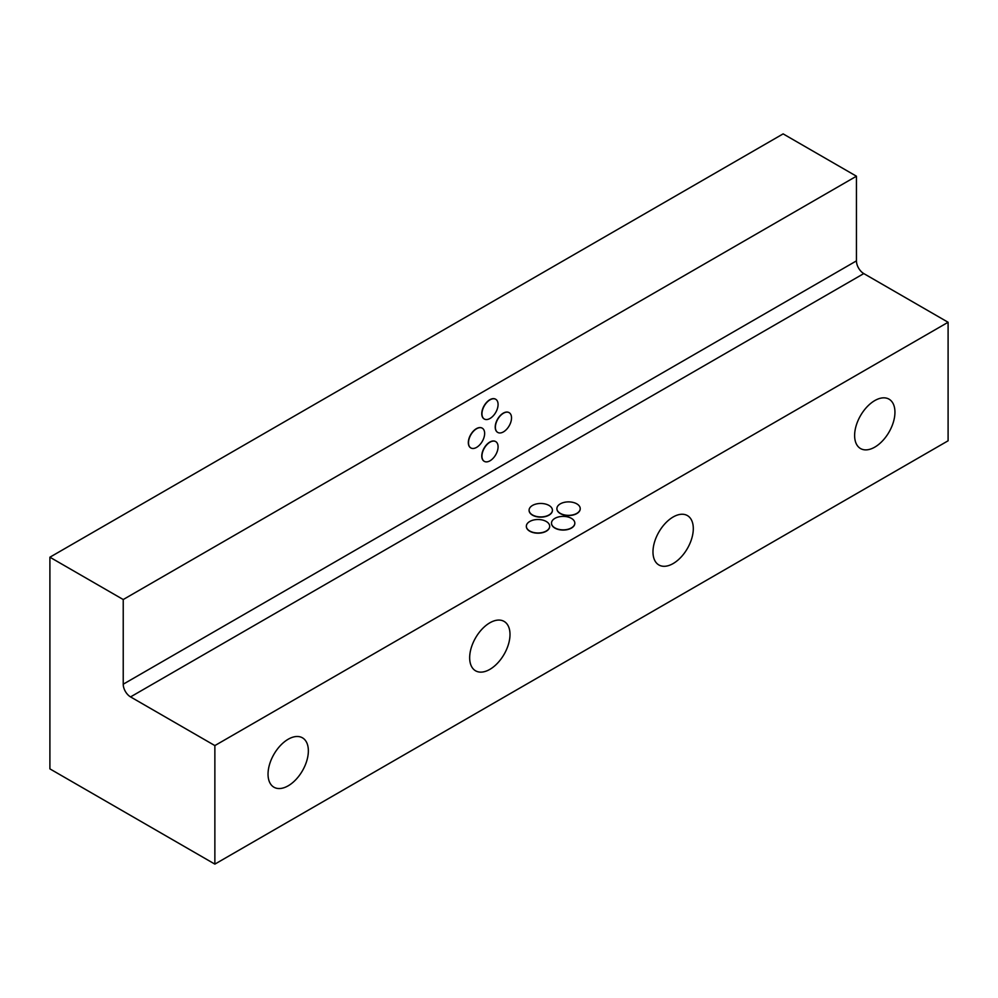<?xml version="1.0" encoding="UTF-8"?>
<svg xmlns="http://www.w3.org/2000/svg" width="998" height="998" viewBox="0 0 998 998"><rect width="100%" height="100%" fill="white"/><g stroke="black" fill="none" stroke-linecap="round" stroke-linejoin="round"><path stroke-width="1.5" d="M497.665 432.384A11.402 6.587 -60 0 1 497.578 432.321A11.402 6.587 -60 0 1 497.578 419.16A11.402 6.587 -60 0 1 508.98 412.573A11.402 6.587 -60 0 1 509.067 412.623M470.782 447.902A11.402 6.587 -60 0 1 470.694 447.853A11.402 6.587 -60 0 1 470.694 434.679A11.402 6.587 -60 0 1 482.096 428.092A11.402 6.587 -60 0 1 482.184 428.142M484.23 461.301A11.402 6.587 -60 0 1 484.13 461.251A11.402 6.587 -60 0 1 484.13 448.077A11.402 6.587 -60 0 1 495.532 441.503A11.402 6.587 -60 0 1 495.632 441.553M484.23 418.973A11.402 6.587 -60 0 1 484.13 418.923A11.402 6.587 -60 0 1 484.13 405.749A11.402 6.587 -60 0 1 495.532 399.163A11.402 6.587 -60 0 1 495.632 399.212M856.446 260.877L856.446 176.209L783.131 133.882L49.9 557.208L49.9 768.872L214.869 864.118L214.869 745.581L130.551 696.903L863.781 273.577A10.367 5.988 -120 0 1 856.446 260.877L123.228 684.204L123.228 599.536L856.446 176.209M123.228 684.204A10.367 5.988 -120 0 0 130.551 696.903M123.228 599.536L49.9 557.208M580.225 508.718A11.664 6.737 180 0 1 580.225 508.818A11.664 6.737 180 0 1 573.027 515.043A11.664 6.737 180 0 1 560.315 513.583A11.664 6.737 180 0 1 556.896 508.818A11.664 6.737 180 0 1 556.896 508.718M549.673 526.358A11.664 6.737 180 0 1 549.673 526.457A11.664 6.737 180 0 1 542.475 532.683A11.664 6.737 180 0 1 529.763 531.223A11.664 6.737 180 0 1 526.345 526.457A11.664 6.737 180 0 1 526.345 526.358M552.418 510.302A11.664 6.737 180 0 1 552.418 510.402A11.664 6.737 180 0 1 540.754 517.139A11.664 6.737 180 0 1 529.09 510.402A11.664 6.737 180 0 1 529.09 510.302M574.823 523.239A11.664 6.737 180 0 1 574.823 523.339A11.664 6.737 180 0 1 563.159 530.075A11.664 6.737 180 0 1 551.495 523.339A11.664 6.737 180 0 1 551.495 523.239M214.869 745.581L948.1 322.267L863.781 273.577M288.197 785.8A28.518 16.467 -60 0 1 273.939 787.21A28.518 16.467 -60 0 1 273.939 754.288A28.518 16.467 -60 0 1 302.456 737.821A28.518 16.467 -60 0 1 306.823 760.676A28.518 16.467 -60 0 1 288.197 785.8M489.831 669.384A28.518 16.467 -60 0 1 475.572 670.806A28.518 16.467 -60 0 1 475.572 637.872A28.518 16.467 -60 0 1 504.09 621.405A28.518 16.467 -60 0 1 508.469 644.259A28.518 16.467 -60 0 1 489.831 669.384M673.139 563.558A28.518 16.467 -60 0 1 658.88 564.968A28.518 16.467 -60 0 1 658.88 532.046A28.518 16.467 -60 0 1 687.397 515.579A28.518 16.467 -60 0 1 691.764 538.433A28.518 16.467 -60 0 1 673.139 563.558M874.772 447.141A28.518 16.467 -60 0 1 860.525 448.551A28.518 16.467 -60 0 1 860.525 415.63A28.518 16.467 -60 0 1 889.031 399.163A28.518 16.467 -60 0 1 893.41 422.017A28.518 16.467 -60 0 1 874.772 447.141M214.869 864.118L948.1 440.792L948.1 322.267M503.466 431.872A11.402 6.587 -60 0 1 497.752 432.433A11.402 6.587 -60 0 1 497.752 419.26A11.402 6.587 -60 0 1 509.167 412.673A11.402 6.587 -60 0 1 510.914 421.817A11.402 6.587 -60 0 1 503.466 431.872M476.57 447.391A11.402 6.587 -60 0 1 470.869 447.952A11.402 6.587 -60 0 1 470.869 434.779A11.402 6.587 -60 0 1 482.284 428.192A11.402 6.587 -60 0 1 484.03 437.336A11.402 6.587 -60 0 1 476.57 447.391M490.018 460.789A11.402 6.587 -60 0 1 484.317 461.363A11.402 6.587 -60 0 1 484.317 448.189A11.402 6.587 -60 0 1 495.719 441.603A11.402 6.587 -60 0 1 497.466 450.747A11.402 6.587 -60 0 1 490.018 460.789M490.018 418.461A11.402 6.587 -60 0 1 484.317 419.023A11.402 6.587 -60 0 1 484.317 405.862A11.402 6.587 -60 0 1 495.719 399.275A11.402 6.587 -60 0 1 497.466 408.407A11.402 6.587 -60 0 1 490.018 418.461M560.315 513.371A11.664 6.737 0 0 0 573.027 514.831A11.664 6.737 0 0 0 580.225 508.606A11.664 6.737 0 0 0 568.561 501.882A11.664 6.737 0 0 0 556.896 508.606A11.664 6.737 0 0 0 560.315 513.371M529.763 531.011A11.664 6.737 0 0 0 542.475 532.47A11.664 6.737 0 0 0 549.673 526.245A11.664 6.737 0 0 0 538.009 519.509A11.664 6.737 0 0 0 526.345 526.245A11.664 6.737 0 0 0 529.763 531.011M549 505.437A11.664 6.737 180 0 1 552.418 510.19A11.664 6.737 180 0 1 540.754 516.927A11.664 6.737 180 0 1 529.09 510.19A11.664 6.737 180 0 1 536.288 503.978A11.664 6.737 180 0 1 549 505.437M571.405 518.361A11.664 6.737 180 0 1 574.823 523.127A11.664 6.737 180 0 1 563.159 529.863A11.664 6.737 180 0 1 551.495 523.127A11.664 6.737 180 0 1 558.693 516.902A11.664 6.737 180 0 1 571.405 518.361"/></g></svg>
